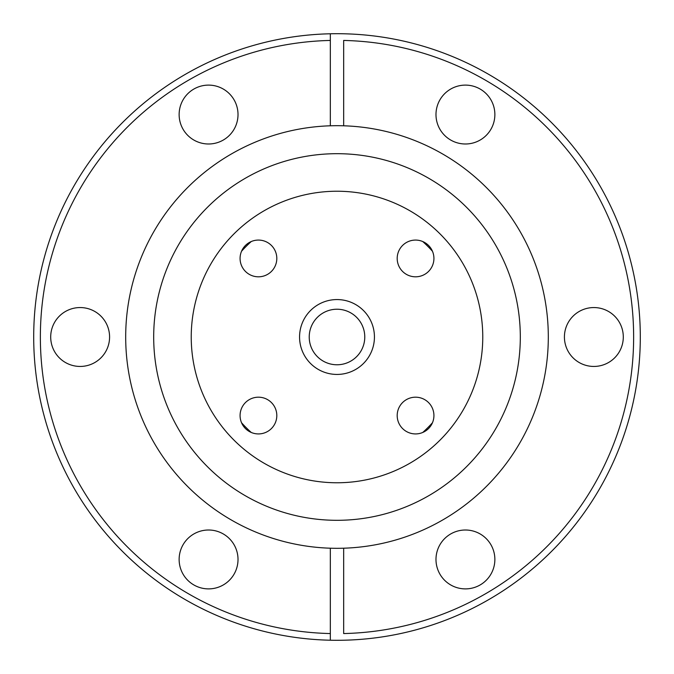 <?xml version="1.0" encoding="UTF-8"?>
<svg xmlns="http://www.w3.org/2000/svg" width="674" height="674" viewBox="0 0 674 674"><rect width="100%" height="100%" fill="white"/><g stroke="black" fill="none" stroke-linecap="round" stroke-linejoin="round"><path stroke-width="1.01" d="M330.336 548.206L330.336 633.56A296.636 296.636 0 0 1 40.364 337A296.636 296.636 0 0 1 330.336 40.44L330.336 33.776A303.3 303.3 0 0 1 640.3 337A303.3 303.3 0 0 1 330.336 640.224A303.3 303.3 0 0 1 33.7 337A303.3 303.3 0 0 1 330.336 33.776L330.336 125.794A211.307 211.307 0 0 0 125.693 337A211.307 211.307 0 0 0 343.664 548.206A211.307 211.307 0 0 0 548.307 337A211.307 211.307 0 0 0 330.336 125.794M179.132 114.555A29.445 29.445 0 0 0 208.569 143.992A29.445 29.445 0 0 0 238.015 114.555A29.445 29.445 0 0 0 208.569 85.109A29.445 29.445 0 0 0 179.132 114.555M179.132 559.445A29.445 29.445 0 0 0 208.569 588.891A29.445 29.445 0 0 0 238.015 559.445A29.445 29.445 0 0 0 208.569 530.008A29.445 29.445 0 0 0 179.132 559.445M435.985 559.445A29.445 29.445 0 0 0 465.431 588.891A29.445 29.445 0 0 0 494.868 559.445A29.445 29.445 0 0 0 465.431 530.008A29.445 29.445 0 0 0 435.985 559.445M564.416 337A29.445 29.445 0 0 0 593.861 366.445A29.445 29.445 0 0 0 623.298 337A29.445 29.445 0 0 0 593.861 307.555A29.445 29.445 0 0 0 564.416 337M435.985 114.555A29.445 29.445 0 0 0 465.431 143.992A29.445 29.445 0 0 0 494.868 114.555A29.445 29.445 0 0 0 465.431 85.109A29.445 29.445 0 0 0 435.985 114.555M337 520.311A183.311 183.311 0 0 0 520.311 337A183.311 183.311 0 0 0 337 153.689A183.311 183.311 0 0 0 153.689 337A183.311 183.311 0 0 0 337 520.311M50.702 337A29.445 29.445 0 0 0 80.139 366.445A29.445 29.445 0 0 0 109.584 337A29.445 29.445 0 0 0 80.139 307.555A29.445 29.445 0 0 0 50.702 337M343.664 548.206L343.664 633.56A296.636 296.636 0 0 0 633.636 337A296.636 296.636 0 0 0 343.664 40.44L343.664 125.794M330.336 633.56L330.336 640.224L330.336 633.56M245.454 271.428A18.367 18.367 0 0 0 271.428 271.428A18.367 18.367 0 0 0 271.428 245.454A18.367 18.367 0 0 0 245.454 245.454A18.367 18.367 0 0 0 245.454 271.428M402.572 271.428A18.367 18.367 0 0 0 428.546 271.428A18.367 18.367 0 0 0 428.546 245.454A18.367 18.367 0 0 0 402.572 245.454A18.367 18.367 0 0 0 402.572 271.428M402.572 428.546A18.367 18.367 0 0 0 428.546 428.546A18.367 18.367 0 0 0 428.546 402.572A18.367 18.367 0 0 0 402.572 402.572A18.367 18.367 0 0 0 402.572 428.546M245.454 428.546A18.367 18.367 0 0 0 271.428 428.546A18.367 18.367 0 0 0 271.428 402.572A18.367 18.367 0 0 0 245.454 402.572A18.367 18.367 0 0 0 245.454 428.546M440.071 233.929A145.761 145.761 0 0 0 233.929 233.929A145.761 145.761 0 0 0 233.929 440.071A145.761 145.761 0 0 0 440.071 440.071A145.761 145.761 0 0 0 440.071 233.929M432.464 251.259A128.321 128.321 0 0 0 422.741 241.536M251.259 241.536A128.321 128.321 0 0 0 241.536 251.259M241.536 422.741A128.321 128.321 0 0 0 251.259 432.464M310.529 363.471A37.432 37.432 0 0 0 363.471 363.471A37.432 37.432 0 0 0 363.471 310.529A37.432 37.432 0 0 0 310.529 310.529A37.432 37.432 0 0 0 310.529 363.471M317.361 356.639A27.777 27.777 0 0 0 356.639 356.639A27.777 27.777 0 0 0 356.639 317.361A27.777 27.777 0 0 0 317.361 317.361A27.777 27.777 0 0 0 317.361 356.639M422.741 432.464A128.321 128.321 0 0 0 432.464 422.741M310.343 344.793A27.777 27.777 0 0 0 344.793 363.657A27.777 27.777 0 0 0 363.657 329.207A27.777 27.777 0 0 0 329.207 310.343A27.777 27.777 0 0 0 310.343 344.793"/></g></svg>
